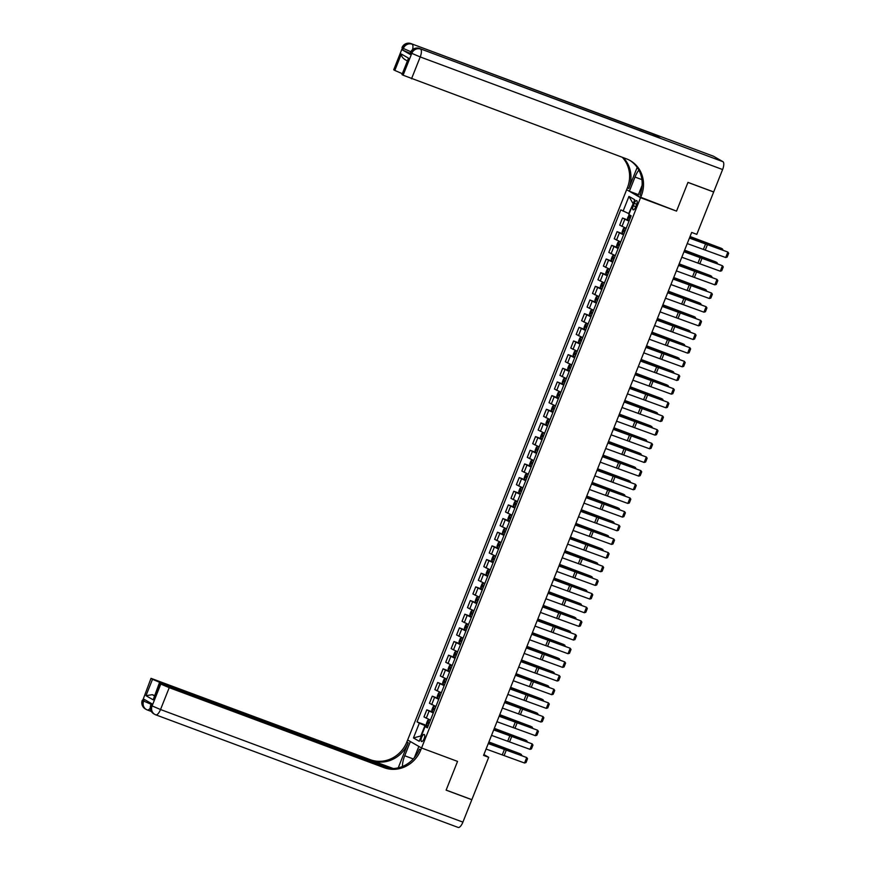 <?xml version="1.0" encoding="UTF-8"?>
<svg xmlns="http://www.w3.org/2000/svg" width="871" height="871" viewBox="0 0 871 871"><rect width="100%" height="100%" fill="white"/><g stroke="black" fill="none" stroke-linecap="round" stroke-linejoin="round"><path stroke-width="1.31" d="M424.09 738.717A3.767 1.372 -69.6 0 0 424.21 734.482A3.767 1.372 -69.6 0 0 421.684 737.323A3.767 1.372 -69.6 0 0 421.575 741.548A3.767 1.372 -69.6 0 0 424.09 738.717M713.273 156.159A7.066 2.569 110.4 0 1 713.425 156.203A7.066 2.569 110.4 0 1 713.567 156.268L722.952 161.69A7.066 2.569 110.4 0 1 722.603 169.54L713.687 191.947L687.97 182.377L676.538 211.12L687.948 182.431L713.665 192.001L696.811 234.353L691.672 232.437L483.557 755.397L488.696 757.313L471.842 799.665L446.137 790.095L457.547 761.406L421.553 747.993L640.533 197.717L626.641 189.693L406.866 741.95A29.451 27.382 -60 0 1 370.284 759.697L151.01 678.335L142.702 700.513L143.65 701.057L144.303 699.413L151.815 703.746L151.162 705.39L152.098 705.924L160.797 684.073L159.687 683.43L153.165 699.827L145.99 695.689L152.327 694.677L154.254 695.787M634.23 203.346L633.271 205.752A3.647 1.328 -69.6 0 0 633.163 209.846A3.647 1.328 -69.6 0 0 635.601 207.091L636.559 204.696A3.647 1.328 -69.6 0 0 636.668 200.591A3.647 1.328 -69.6 0 0 634.23 203.346L636.712 204.271M160.797 684.073L169.224 687.665L160.525 709.527L462.904 822.126L471.821 799.72L446.115 790.149L457.547 761.406L421.553 747.993L407.65 739.98L410.372 741.548L404.721 755.756A13.25 4.823 -69.6 0 0 402.489 766.458M633.271 203.433L628.699 213.558L620.805 209.846L417.046 721.885L428.107 726M623.081 211.163L628.949 196.411L634.741 199.742L628.862 214.495L631.137 215.812L427.378 727.84L425.102 726.534L419.234 741.286L413.453 737.944L419.321 723.191L417.046 721.885M642.123 185.316L637.812 196.138L676.538 211.12L640.533 197.717L641.317 195.746A29.451 27.382 120 0 0 630.321 160.656A29.451 27.382 120 0 0 626.478 158.849L403.099 75.211L411.798 53.349L410.851 52.804L410.197 54.448L410.851 52.804A7.066 6.576 120 0 1 419.637 48.547L722.952 161.69M488.696 757.313L483.895 754.547M427.846 726.675L424.939 725.587L420.802 735.973L413.453 737.944M629.004 221.18L622.515 218.011L629.265 220.526M430.459 720.099L423.981 716.931L426.801 709.832L433.551 712.336M435.892 706.435L429.414 703.267L432.245 696.169L438.984 698.684M441.336 692.783L434.847 689.614L437.678 682.505L444.417 685.02M446.769 679.119L440.291 675.95L443.11 668.841L449.861 671.356M452.201 665.455L445.723 662.287L448.554 655.188L455.293 657.692M457.645 651.791L451.156 648.623L453.987 641.524L460.726 644.028M463.078 638.138L456.6 634.959L459.42 627.86L466.17 630.375M468.511 624.474L462.033 621.306L464.864 614.197L471.603 616.712M473.955 610.811L467.466 607.642L470.296 600.533L477.036 603.048M479.388 597.147L472.909 593.978L475.729 586.88L482.48 589.384M484.82 583.483L478.342 580.315L481.173 573.216L487.912 575.72M490.264 569.83L483.775 566.651L486.606 559.552L493.345 562.067M495.697 556.166L489.219 552.998L492.039 545.888L498.789 548.403M501.13 542.502L494.652 539.334L497.483 532.225L504.222 534.74M506.574 528.839L500.085 525.67L502.915 518.572L509.655 521.076M512.006 515.175L505.528 512.006L508.348 504.908L515.099 507.423M517.439 501.522L510.961 498.354L513.792 491.244L520.531 493.759M522.883 487.858L516.394 484.69L519.225 477.58L525.964 480.095M528.316 474.194L521.838 471.026L524.658 463.927L531.408 466.431M533.749 460.53L527.271 457.362L530.101 450.263L536.841 452.768M539.193 446.877L532.704 443.698L535.534 436.6L542.274 439.115M544.625 433.214L538.147 430.045L540.967 422.936L547.717 425.451M550.058 419.55L543.58 416.382L546.411 409.272L553.15 411.787M555.502 405.886L549.013 402.718L551.844 395.619L558.583 398.123M560.935 392.222L554.457 389.054L557.277 381.955L564.027 384.459M566.368 378.569L559.89 375.39L562.72 368.291L569.46 370.806M571.812 364.905L565.323 361.737L568.153 354.628L574.893 357.143M577.244 351.242L570.766 348.073L573.586 340.964L580.336 343.479M582.677 337.578L576.199 334.41L579.03 327.311L585.769 329.815M588.121 323.914L581.632 320.746L584.463 313.647L591.202 316.162M593.554 310.261L587.076 307.093L589.896 299.983L596.646 302.498M598.987 296.597L592.509 293.429L595.339 286.319L602.079 288.834M604.43 282.933L597.942 279.765L600.772 272.667L607.512 275.171M609.863 269.27L603.385 266.101L606.205 259.003L612.955 261.507M615.296 255.617L608.818 252.438L611.649 245.339L618.388 247.854M620.74 241.953L614.251 238.785L617.082 231.675L623.821 234.19M626.173 228.289L619.695 225.121L622.515 218.011M623.56 234.843L617.082 231.675M618.127 248.507L611.649 245.339M612.694 262.171L606.205 259.003M607.25 275.835L600.772 272.667M601.817 289.488L595.339 286.319M596.385 303.152L589.896 299.983M590.941 316.815L584.463 313.647M585.508 330.479L579.03 327.311M580.075 344.143L573.586 340.964M574.631 357.796L568.153 354.628M569.198 371.46L562.72 368.291M563.766 385.124L557.277 381.955M558.322 398.787L551.844 395.619M552.889 412.44L546.411 409.272M547.456 426.104L540.967 422.936M542.012 439.768L535.534 436.6M536.58 453.432L530.101 450.263M531.147 467.096L524.658 463.927M525.703 480.748L519.225 477.58M520.27 494.412L513.792 491.244M514.837 508.076L508.348 504.908M509.393 521.74L502.915 518.572M503.961 535.404L497.483 532.225M498.528 549.057L492.039 545.888M493.084 562.72L486.606 559.552M487.651 576.384L481.173 573.216M482.218 590.048L475.729 586.88M476.775 603.701L470.296 600.533M471.342 617.365L464.864 614.197M465.909 631.029L459.42 627.86M460.465 644.692L453.987 641.524M455.032 658.356L448.554 655.188M449.599 672.009L443.11 668.841M444.156 685.673L437.678 682.505M438.723 699.337L432.245 696.169M433.29 713.001L426.801 709.832M419.321 723.191L424.939 725.587M427.639 727.176L425.102 726.534M632.825 203.172L628.949 196.411M689.418 238.099L727.873 252.067L689.494 237.903M687.241 243.564L725.695 257.533L727.873 252.067L728.689 253.265L727.165 257.087L725.695 257.533M629.21 214.702L627.523 218.196L627.839 219.721L629.308 220.407M722.168 249.727L722.495 248.921L689.984 236.683M723.104 250.075L721.373 248.311L690.039 236.52M630.658 217.021L629.602 216.541L629.08 217.848L630.136 218.327M683.975 251.763L722.44 265.731L684.062 251.556M681.808 257.228L720.263 271.197L722.44 265.731L723.257 266.918L721.732 270.75L720.263 271.197M678.542 265.426L716.996 279.384L678.618 265.22M676.364 270.892L714.83 284.85L716.996 279.384L717.813 280.582L716.3 284.414L714.83 284.85M673.109 279.079L711.563 293.048L673.185 278.883M670.931 284.545L709.386 298.513L711.563 293.048L712.38 294.246L710.856 298.067L709.386 298.513M626.086 228.507L624.583 227.919L623.396 228.572L622.09 231.849L622.406 233.384L623.876 234.07M622.395 233.341L624.551 227.93L626.053 228.605M716.735 263.39L717.051 262.585L684.541 250.336M717.671 263.739L715.929 261.975L684.606 250.184M625.226 230.684L624.159 230.205L623.636 231.512L624.703 231.991M620.653 242.16L619.139 241.583L617.953 242.236L616.646 245.513L616.973 247.037L618.443 247.734M616.962 247.005L619.107 241.594L620.609 242.269M711.302 277.043L711.618 276.249L679.108 264M712.238 277.403L710.496 275.639L679.173 263.848M619.782 244.337L618.726 243.869L618.203 245.176L619.259 245.655M615.22 255.824L613.707 255.236L612.52 255.9L611.213 259.177L611.529 260.701L612.999 261.387M613.707 255.236L615.176 255.922M705.858 290.707L706.185 289.912L673.675 277.664M706.795 291.066L705.064 289.303L673.729 277.511M614.349 258.001L613.293 257.522L612.77 258.839L613.826 259.318M667.665 292.743L706.131 306.712L667.752 292.547M665.498 298.209L703.953 312.177L706.131 306.712L706.947 307.909L705.423 311.731L703.953 312.177M609.776 269.487L608.274 268.899L607.087 269.564L605.781 272.841L606.096 274.365L607.566 275.051M608.274 268.899L609.744 269.585M700.426 304.371L700.741 303.565L668.231 291.328M701.362 304.73L699.62 302.956L668.297 291.164M608.916 271.665L607.849 271.186L607.327 272.503L608.394 272.971M410.121 53.338L402.685 50.104L410.197 54.448M638.846 170.106A13.25 4.823 -69.6 0 0 635.013 177.053L629.363 191.261L626.641 189.693L627.414 187.722A29.451 27.382 120 0 0 622.286 157.292M637.169 167.395L628.775 188.506A29.451 27.382 120 0 0 623.233 157.64M405.069 59.587C402.598 58.063 401.357 56.212 401.335 54.035L408.51 58.172L401.988 74.568L403.099 75.211M401.988 74.568L408.51 58.172M660.011 138.054A7.066 2.569 110.4 0 1 660.164 138.097A7.066 2.569 110.4 0 1 660.305 138.162L652.793 133.829A7.066 2.569 110.4 0 1 653.609 135.658M638.41 194.636L629.363 191.261M401.879 73.512L394.813 70.431L401.335 54.035M402.685 50.104L403.338 48.471L402.402 47.927L393.703 69.789L394.813 70.431M393.703 69.789L402.402 47.927A7.066 6.576 120 0 1 411.177 43.67L652.793 133.829M641.317 195.746L639.967 194.962A29.451 27.382 120 0 0 629.646 160.275M398.232 767.83L408.216 742.723A29.451 27.382 -60 0 1 371.634 760.47L393.267 768.527M414.324 757.737L418.831 746.425L421.553 747.993L420.769 749.964A29.451 27.382 -60 0 1 384.187 767.71L169.224 687.665M145.99 695.689L152.512 679.293L151.402 678.651M152.512 679.293L160.939 682.886L160.721 683.419M390.959 768.549L160.939 682.886M462.904 822.126A7.066 2.569 110.4 0 1 458.19 827.45A7.066 2.569 110.4 0 1 458.048 827.385M389.152 768.418L159.687 683.43M154.363 695.494L152.327 694.677M420.769 749.964L419.419 749.18A29.451 27.382 -60 0 1 382.826 766.937L384.187 767.71M159.295 683.114L153.165 699.827M662.232 306.407L700.687 320.376L662.308 306.211M660.055 311.872L698.52 325.841L700.687 320.376L701.503 321.573L699.99 325.395L698.52 325.841M656.799 320.071L695.254 334.039L656.876 319.864M654.622 325.536L693.076 339.505L695.254 334.039L696.071 335.226L694.546 339.059L693.076 339.505M651.356 333.735L689.821 347.692L651.443 333.528M649.189 339.2L687.644 353.158L689.821 347.692L690.638 348.89L689.113 352.722L687.644 353.158M645.923 347.387L684.377 361.356L645.999 347.191M643.745 352.853L682.211 366.822L684.377 361.356L685.194 362.554L683.681 366.375L682.211 366.822M640.49 361.051L678.945 375.02L640.566 360.855M638.312 366.517L676.767 380.485L678.945 375.02L679.761 376.218L678.237 380.039L676.767 380.485M604.343 283.151L602.83 282.563L601.643 283.217L600.337 286.505L600.652 288.029L602.133 288.715M602.83 282.563L604.3 283.249M694.993 318.035L695.308 317.229L662.798 304.981M695.929 318.383L694.187 316.619L662.864 304.828M603.472 285.329L602.416 284.85L601.894 286.156L602.95 286.635M598.91 296.815L597.397 296.227L596.21 296.88L594.904 300.157L595.22 301.693L596.689 302.379M597.397 296.227L598.867 296.913M689.549 331.699L689.876 330.893L657.365 318.644M690.485 332.047L688.754 330.283L657.42 318.492M598.039 298.982L596.973 298.513L596.461 299.82L597.517 300.299M593.467 310.468L591.964 309.88L590.778 310.544L589.471 313.821L589.787 315.346L591.257 316.031M591.964 309.88L593.434 310.577M684.116 345.352L684.432 344.557L651.922 332.308M685.052 345.711L683.31 343.947L651.987 332.156M592.607 312.645L591.518 312.156L591.017 313.484L592.084 313.963M588.034 324.132L586.521 323.544L585.334 324.208L584.027 327.485L584.343 329.009L585.824 329.695M586.521 323.544L587.99 324.23M678.683 359.015L678.999 358.21L646.489 345.972M679.62 359.375L677.878 357.611L646.554 345.82M587.163 326.309L586.107 325.83L585.584 327.148L586.64 327.627M582.601 337.796L581.088 337.208L579.901 337.872L578.594 341.149L578.91 342.673L580.38 343.359M581.088 337.208L582.557 337.894M673.239 372.679L673.566 371.873L641.056 359.636M674.176 373.038L672.445 371.264L641.11 359.473M581.73 339.973L580.663 339.494L580.151 340.801L581.207 341.28M635.046 374.715L673.512 388.684L635.133 374.508M632.879 380.181L671.334 394.149L673.512 388.684L674.328 389.881L672.804 393.703L671.334 394.149M577.157 351.459L575.655 350.871L574.468 351.525L573.162 354.802L573.477 356.337L574.947 357.023M575.655 350.871L577.125 351.557M667.807 386.343L668.122 385.537L635.612 373.289M668.765 386.648L667.001 384.928L635.678 373.136M576.297 353.637L575.23 353.158L574.708 354.464L575.775 354.943M629.613 388.379L668.068 402.348L629.689 388.172M627.436 393.844L665.901 407.802L668.068 402.348L668.884 403.534L667.371 407.367L665.901 407.802M571.724 365.112L570.211 364.535L569.024 365.189L567.718 368.466L568.034 369.99L569.503 370.687M570.211 364.535L571.681 365.221M662.374 400.007L662.689 399.201L630.179 386.953M663.321 400.312L661.568 398.591L630.245 386.8M570.853 367.29L569.797 366.822L569.275 368.128L570.331 368.607M624.18 402.043L662.635 416L624.257 401.836M622.003 407.497L660.458 421.466L662.635 416L663.452 417.198L661.927 421.02L660.458 421.466M566.292 378.776L564.778 378.188L563.591 378.852L562.285 382.129L562.601 383.654L564.07 384.34M564.778 378.188L566.248 378.874M656.93 413.66L657.257 412.865L624.747 400.616M657.888 413.975L656.135 412.255L624.801 400.464M565.421 380.954L564.332 380.464L563.842 381.792L564.898 382.271M618.737 415.696L657.202 429.664L618.824 415.5M616.57 421.161L655.025 435.13L657.202 429.664L658.019 430.862L656.494 434.683L655.025 435.13M560.848 392.44L559.334 391.852L558.148 392.516L556.852 395.793L557.168 397.318L558.638 398.003M559.334 391.852L560.815 392.538M651.497 427.323L651.813 426.518L619.303 414.28M652.455 427.639L650.691 425.908L619.368 414.117M559.988 394.617L558.899 394.128L558.398 395.456L559.465 395.924M613.304 429.359L651.758 443.328L613.38 429.163M611.126 434.825L649.592 448.794L651.758 443.328L652.575 444.526L651.051 448.347L649.592 448.794M555.415 406.104L553.902 405.516L552.715 406.169L551.408 409.457L551.724 410.981L553.194 411.667M553.902 405.516L555.371 406.202M646.064 440.987L646.38 440.182L613.87 427.944M647.001 441.336L645.259 439.572L613.935 427.781M554.544 408.281L553.455 407.791L552.965 409.109L554.021 409.588M607.871 443.023L646.326 456.992L607.947 442.816M605.693 448.489L644.148 462.457L646.326 456.992L647.142 458.179L645.618 462.011L644.148 462.457M549.982 419.768L548.469 419.18L547.282 419.833L545.975 423.11L546.291 424.645L547.761 425.331M546.28 424.602L548.436 419.191L549.939 419.866M640.62 454.651L640.947 453.845L608.437 441.597M641.557 455L639.826 453.236L608.491 441.445M549.111 421.945L548.022 421.455L547.521 422.773L548.588 423.252M602.427 456.687L640.893 470.645L602.514 456.48M600.25 462.153L638.715 476.11L640.893 470.645L641.709 471.842L640.185 475.675L638.715 476.11M596.994 470.34L635.449 484.309L597.071 470.144M594.817 475.806L633.271 489.774L635.449 484.309L636.266 485.506L634.741 489.328L633.271 489.774M591.561 484.004L630.016 497.972L591.638 483.808M589.384 489.469L627.839 503.438L630.016 497.972L630.833 499.17L629.308 502.992L627.839 503.438M586.118 497.668L624.583 511.636L586.205 497.472M583.94 503.133L622.406 517.102L624.583 511.636L625.4 512.834L623.876 516.655L622.406 517.102M580.685 511.331L619.139 525.3L580.761 511.125M578.507 516.797L616.962 530.766L619.139 525.3L619.956 526.487L618.432 530.319L616.962 530.766M575.252 524.995L613.707 538.953L575.328 524.788M573.074 530.461L611.529 544.419L613.707 538.953L614.523 540.151L612.999 543.983L611.529 544.419M569.808 538.648L608.274 552.617L569.895 538.452M567.631 544.114L606.096 558.082L608.274 552.617L609.09 553.814L607.566 557.636L606.096 558.082M564.375 552.312L602.83 566.281L564.452 552.116M562.198 557.778L600.652 571.746L602.83 566.281L603.647 567.478L602.122 571.3L600.652 571.746M558.942 565.976L597.397 579.944L559.019 565.769M556.765 571.441L595.22 585.41L597.397 579.944L598.214 581.142L596.689 584.964L595.22 585.41M553.499 579.64L591.953 593.608L553.586 579.433M551.321 585.105L589.787 599.063L591.953 593.608L592.781 594.795L591.257 598.627L589.787 599.063M548.066 593.303L586.521 607.261L548.142 593.097M545.888 598.758L584.343 612.727L586.521 607.261L587.337 608.459L585.813 612.28L584.343 612.727M542.622 606.956L581.088 620.925L542.709 606.76M540.456 612.422L578.91 626.391L581.088 620.925L581.904 622.123L580.38 625.944L578.91 626.391M537.189 620.62L575.644 634.589L537.276 620.424M535.012 626.086L573.477 640.054L575.644 634.589L576.471 635.786L574.947 639.608L573.477 640.054M531.756 634.284L570.211 648.253L531.833 634.077M529.579 639.75L568.034 653.718L570.211 648.253L571.028 649.439L569.503 653.272L568.034 653.718M526.313 647.948L564.778 661.906L526.4 647.741M524.146 653.413L562.601 667.371L564.778 661.906L565.595 663.103L564.07 666.936L562.601 667.371M520.88 661.601L559.334 675.569L520.956 661.405M518.702 667.066L557.168 681.035L559.334 675.569L560.162 676.767L558.638 680.589L557.168 681.035M515.447 675.265L553.902 689.233L515.523 675.069M513.269 680.73L551.724 694.699L553.902 689.233L554.718 690.431L553.194 694.252L551.724 694.699M510.003 688.928L548.469 702.897L510.09 688.732M507.837 694.394L546.291 708.363L548.469 702.897L549.285 704.095L547.761 707.916L546.291 708.363M544.538 433.42L543.025 432.843L541.838 433.497L540.543 436.774L540.847 438.265L542.328 438.995M540.847 438.265L543.003 432.854L544.506 433.529M635.188 468.304L635.503 467.509L602.993 455.261M636.124 468.663L634.382 466.9L603.059 455.108M543.678 435.598L542.611 435.13L542.089 436.436L543.156 436.915M539.105 447.084L537.592 446.496L536.405 447.161L535.099 450.438L535.415 451.929L536.884 452.648M535.415 451.929L537.559 446.518L539.062 447.182M629.755 481.968L630.071 481.173L597.56 468.925M630.691 482.327L628.949 480.563L597.626 468.772M538.234 449.262L537.178 448.783L536.656 450.1L537.712 450.579M533.673 460.748L532.159 460.16L530.972 460.824L529.666 464.101L529.982 465.626L531.452 466.312M532.159 460.16L533.629 460.846M624.311 495.632L624.638 494.826L592.128 482.588M625.247 495.991L623.516 494.216L592.182 482.425M532.802 462.926L531.735 462.447L531.212 463.764L532.279 464.232M528.229 474.412L526.715 473.824L525.529 474.477L524.233 477.765L524.538 479.246L526.019 479.975M526.715 473.824L528.196 474.51M618.878 509.295L619.194 508.49L586.684 496.252M619.814 509.644L618.072 507.88L586.749 496.089M524.538 479.246L526.694 473.835M527.369 476.589L526.28 476.099L525.779 477.417L526.846 477.896M522.796 488.076L521.283 487.488L520.096 488.141L518.789 491.418L519.105 492.91L520.575 493.639M521.283 487.488L522.752 488.174M613.445 522.959L613.761 522.154L581.251 509.905M614.382 523.308L612.64 521.544L581.316 509.753M519.105 492.91L521.25 487.499M521.925 490.242L520.836 489.763L520.346 491.081L521.402 491.56M517.352 501.729L515.85 501.141L514.663 501.805L513.357 505.082L513.661 506.574L515.142 507.292M515.85 501.141L517.32 501.838M608.002 536.612L608.328 535.817L575.807 523.569M608.938 536.971L607.196 535.208L575.873 523.417M513.661 506.574L515.817 501.163M516.492 503.906L515.403 503.416L514.903 504.745L515.97 505.224M511.919 515.392L510.406 514.805L509.219 515.469L507.924 518.746L508.229 520.237L509.709 520.956M508.229 520.237L510.384 514.826L511.876 515.49M602.569 550.276L602.884 549.47L570.374 537.233M603.505 550.635L601.763 548.872L570.44 537.08M511.059 517.57L509.971 517.08L509.47 518.408L510.537 518.887M506.487 529.056L504.973 528.468L503.786 529.133L502.48 532.41L502.796 533.934L504.265 534.62M502.796 533.89L504.94 528.49L506.443 529.154M597.136 563.94L597.452 563.134L564.941 550.897M598.072 564.299L596.33 562.524L565.007 550.733M505.615 531.234L504.559 530.755L504.037 532.061L505.093 532.54M501.043 542.72L499.54 542.132L498.354 542.785L497.047 546.063L497.363 547.598L498.833 548.284M497.352 547.554L499.508 542.143L501.01 542.818M591.692 577.604L592.019 576.798L559.498 564.55M592.628 577.952L590.886 576.188L559.563 564.397M500.183 544.898L499.116 544.419L498.593 545.725L499.66 546.204M495.61 556.384L494.097 555.796L492.91 556.449L491.614 559.726L491.93 561.262L493.4 561.947M491.919 561.218L494.075 555.807L495.566 556.482M586.259 591.267L586.575 590.462L554.065 578.213M587.196 591.616L585.454 589.852L554.13 578.061M494.75 558.551L493.683 558.082L493.16 559.389L494.227 559.868M490.177 570.037L488.664 569.449L487.477 570.113L486.17 573.39L486.486 574.914L487.956 575.6M488.664 569.449L490.133 570.135M580.826 604.92L581.142 604.126L548.632 591.877M581.763 605.28L580.021 603.516L548.686 591.725M489.306 572.214L488.25 571.735L487.727 573.053L488.783 573.532M484.733 583.701L483.231 583.113L482.044 583.777L480.738 587.054L481.053 588.578L482.523 589.264M483.231 583.113L484.701 583.799M575.383 618.584L575.709 617.779L543.188 605.541M576.319 618.943L574.577 617.169L543.254 605.378M483.873 585.878L482.806 585.399L482.284 586.716L483.351 587.185M479.3 597.364L477.787 596.777L476.6 597.43L475.305 600.718L475.62 602.242L477.09 602.928M477.787 596.777L479.257 597.462M569.95 632.248L570.265 631.442L537.755 619.205M570.886 632.596L569.144 630.833L537.821 619.041M478.44 599.542L477.373 599.063L476.851 600.369L477.918 600.848M473.868 611.028L472.354 610.44L471.167 611.094L469.861 614.371L470.177 615.906L471.647 616.592M472.354 610.44L473.824 611.126M564.517 645.912L564.833 645.106L532.323 632.858M565.453 646.26L563.711 644.496L532.377 632.705M472.997 613.206L471.94 612.727L471.418 614.033L472.474 614.512M468.424 624.681L466.921 624.104L465.735 624.757L464.428 628.035L464.744 629.559L466.214 630.256M464.733 629.526L466.889 624.115L468.391 624.79M559.073 659.565L559.4 658.77L526.879 646.522M560.009 659.924L558.267 658.16L526.944 646.369M467.564 626.859L466.497 626.391L465.974 627.697L467.041 628.176M462.991 638.345L461.478 637.757L460.291 638.421L458.995 641.698L459.311 643.223L460.781 643.909M461.478 637.757L462.947 638.443M553.64 673.229L553.956 672.434L521.446 660.185M554.577 673.588L552.835 671.824L521.511 660.033M462.131 640.523L461.064 640.043L460.541 641.361L461.608 641.84M457.558 652.009L456.045 651.421L454.858 652.085L453.551 655.362L453.867 656.886L455.337 657.572M456.045 651.421L457.515 652.107M548.197 686.892L548.523 686.087L516.013 673.849M549.144 687.252L547.402 685.477L516.067 673.686M456.687 654.186L455.631 653.707L455.108 655.025L456.164 655.493M452.114 665.673L450.612 665.085L449.425 665.738L448.119 669.026L448.434 670.55L449.904 671.236M450.612 665.085L452.082 665.771M542.764 700.556L543.079 699.751L510.569 687.513M543.722 700.861L541.958 699.141L510.635 687.35M451.254 667.85L450.187 667.371L449.665 668.678L450.732 669.157M504.57 702.592L543.025 716.561L504.647 702.385M502.393 708.058L540.858 722.026L543.025 716.561L543.852 717.748L542.328 721.58L540.858 722.026M446.681 679.336L445.168 678.749L443.981 679.402L442.686 682.679L443.001 684.214L444.471 684.9M445.168 678.749L446.638 679.434M537.331 714.22L537.647 713.414L505.136 701.166M538.289 714.525L536.525 712.805L505.202 701.013M445.821 681.503L444.733 681.024L444.232 682.341L445.299 682.82M499.137 716.256L537.592 730.214L499.214 716.049M496.96 721.721L535.415 735.679L537.592 730.214L538.409 731.411L536.884 735.244L535.415 735.679M441.249 692.989L439.735 692.401L438.549 693.066L437.242 696.343L437.558 697.867L439.028 698.553M439.735 692.401L441.205 693.098M531.887 727.873L532.214 727.078L499.704 714.83M532.845 728.189L531.092 726.468L499.758 714.677M440.378 695.167L439.289 694.677L438.799 696.005L439.855 696.484M493.694 729.909L532.159 743.878L493.781 729.713M491.527 735.374L529.982 749.343L532.159 743.878L532.976 745.075L531.452 748.897L529.982 749.343M435.805 706.653L434.302 706.065L433.116 706.729L431.809 710.007L432.125 711.531L433.595 712.217M434.302 706.065L435.772 706.751M526.454 741.537L526.77 740.742L494.26 728.494M527.412 741.852L525.649 740.132L494.325 728.341M434.945 708.831L433.856 708.341L433.355 709.669L434.422 710.148M488.261 743.573L526.715 757.541L488.337 743.377M486.083 749.038L524.549 763.007L526.715 757.541L527.532 758.739L526.019 762.561L524.549 763.007M430.372 720.317L428.859 719.729L427.672 720.393L426.365 723.67L426.692 725.195L428.162 725.881M428.859 719.729L430.328 720.415M521.021 755.201L521.337 754.395L488.827 742.157M521.969 755.516L520.216 753.785L488.892 741.994M429.501 722.495L428.423 722.005L427.922 723.322L428.989 723.801M621.97 226.427L624.79 219.329M616.526 240.091L619.357 232.993M611.094 253.755L613.913 246.645M605.661 267.419L608.481 260.309M600.217 281.072L603.048 273.973M594.784 294.736L597.604 287.637M589.34 308.399L592.171 301.301M583.908 322.063L586.738 314.954M578.475 335.727L581.295 328.617M573.031 349.38L575.862 342.281M567.598 363.044L570.429 355.945M562.165 376.708L564.985 369.598M556.721 390.371L559.552 383.262M551.289 404.035L554.119 396.926M545.856 417.688L548.676 410.589M540.412 431.352L543.243 424.253M534.979 445.016L537.81 437.906M529.546 458.679L532.366 451.57M524.102 472.332L526.933 465.234M518.67 485.996L521.5 478.898M513.237 499.66L516.057 492.561M507.793 513.324L510.624 506.214M502.36 526.988L505.191 519.878M496.927 540.641L499.747 533.542M491.484 554.304L494.314 547.206M486.051 567.968L488.881 560.859M480.618 581.632L483.438 574.522M475.174 595.296L478.005 588.186M469.741 608.949L472.572 601.85M464.308 622.613L467.128 615.514M458.865 636.276L461.695 629.167M453.432 649.94L456.262 642.831M447.999 663.593L450.819 656.494M442.555 677.257L445.386 670.158M437.122 690.921L439.953 683.822M431.689 704.585L434.509 697.475M426.246 718.248L429.076 711.139M635.765 206.677L633.271 205.752M705.673 243.706L703.496 249.171M707.535 244.392L705.368 249.846M629.7 214.985L627.828 219.677M702.93 242.53L703.202 241.844M699.838 241.474L700.153 240.69M630.168 218.262L629.08 217.848M700.24 257.37L698.063 262.835M702.102 258.045L699.925 263.51M694.797 271.033L692.63 276.499M696.669 271.708L694.492 277.174M689.364 284.697L687.186 290.163M691.226 285.372L689.059 290.838M697.497 256.194L697.769 255.508M694.405 255.127L694.71 254.343M624.725 231.915L623.636 231.512M692.053 269.858L692.325 269.172M688.972 268.791L689.277 268.007M619.292 245.578L618.203 245.176M613.674 255.257L611.518 260.669M686.62 283.521L686.892 282.835M683.528 282.454L683.844 281.671M613.859 259.242L612.77 258.839M683.931 298.361L681.753 303.827M685.793 299.036L683.615 304.502M608.241 268.921L606.085 274.321M681.187 297.185L681.46 296.499M678.095 296.118L678.4 295.334M608.415 272.906L607.327 272.503M628.775 188.506L627.414 187.722M713.567 156.268L411.177 43.67A7.066 2.569 -69.6 0 0 411.036 43.604A7.066 2.569 -69.6 0 0 410.829 43.55M660.305 138.162L419.637 48.547A7.066 2.569 -69.6 0 0 419.495 48.482A7.066 2.569 -69.6 0 0 419.278 48.428M722.603 169.54L420.214 56.942L411.515 78.804M420.214 56.942A7.066 2.569 -69.6 0 0 420.573 49.092A7.066 6.576 -60 0 0 411.798 53.349L420.214 56.942M412.549 49.625A7.066 2.569 -69.6 0 0 412.125 44.214A7.066 6.576 -60 0 0 403.338 48.471L410.818 51.716M641.905 179.622L635.013 177.053M408.216 742.723L406.866 741.95M371.634 760.47L370.284 759.697M151.075 704.28L143.65 701.057A7.066 6.576 -60 0 0 146.284 709.473A7.066 7.066 0 0 0 147.351 709.974A7.066 2.569 -69.6 0 0 150.269 708.036M151.01 678.335L142.702 700.513A7.066 6.576 120 0 0 145.348 708.929L146.284 709.473A7.066 6.576 -60 0 0 147.21 709.909A7.066 2.569 -69.6 0 0 147.351 709.974L151.358 711.465M160.525 709.527L152.098 705.924A7.066 6.576 -60 0 0 154.733 714.351A7.066 7.066 0 0 0 155.8 714.851A7.066 2.569 -69.6 0 0 160.525 709.527M151.391 703.507L151.162 705.39A7.066 6.576 120 0 0 153.797 713.806L154.733 714.351A7.066 6.576 -60 0 0 155.659 714.786A7.066 2.569 -69.6 0 0 155.8 714.851L458.19 827.45M413.268 758.946L404.721 755.756M678.487 312.014L676.321 317.48M680.36 312.689L678.182 318.155M673.054 325.678L670.877 331.143M674.916 326.353L672.739 331.818M667.622 339.342L665.444 344.807M669.483 340.017L667.306 345.482M662.178 353.005L660.011 358.471M664.05 353.68L661.873 359.146M656.745 366.669L654.567 372.124M658.607 367.344L656.429 372.81M602.797 282.574L600.652 287.985M675.744 310.838L676.016 310.152M672.652 309.771L672.967 308.987M602.982 286.57L601.894 286.156M597.364 296.238L595.209 301.649M670.311 324.502L670.583 323.816M667.219 323.435L667.534 322.651M597.55 300.223L596.461 299.82M591.932 309.902L589.776 315.313M664.878 338.166L665.15 337.48M661.786 337.099L662.091 336.315M592.106 313.887L591.017 313.484M586.488 323.566L584.343 328.977M659.434 351.83L659.706 351.144M656.342 350.763L656.658 349.979M586.673 327.55L585.584 327.148M581.055 337.229L578.899 342.63M654.001 365.493L654.273 364.797M650.909 364.426L651.225 363.643M581.24 341.214L580.151 340.801M651.312 380.322L649.135 385.788M653.174 380.997L650.996 386.463M575.622 350.882L573.466 356.293M648.568 379.146L648.841 378.46M645.476 378.079L645.781 377.295M575.796 354.878L574.708 354.464M645.868 393.986L643.702 399.451M647.741 394.661L645.563 400.127M570.178 364.546L568.034 369.957M643.125 392.81L643.397 392.124M640.033 391.743L640.348 390.959M570.363 368.531L569.275 368.128M640.435 407.65L638.258 413.115M642.297 408.325L640.12 413.79M564.746 378.21L562.59 383.621M637.692 406.474L637.964 405.788M634.6 405.407L634.915 404.623M564.931 382.195L563.842 381.792M635.003 421.314L632.825 426.779M636.864 421.989L634.687 427.454M559.313 391.874L557.157 397.285M632.259 420.138L632.531 419.452M629.167 419.071L629.472 418.287M559.487 395.859L558.398 395.456M629.559 434.967L627.392 440.432M631.431 435.652L629.254 441.107M553.869 405.527L551.724 410.938M626.815 433.791L627.087 433.105M623.723 432.735L624.039 431.951M554.054 409.522L552.965 409.109M624.126 448.63L621.948 454.096M625.988 449.305L623.81 454.771M621.382 447.454L621.654 446.769M618.29 446.388L618.606 445.604M548.621 423.175L547.521 422.773M618.693 462.294L616.516 467.76M620.555 462.969L618.377 468.435M613.249 475.958L611.083 481.423M615.111 476.633L612.944 482.099M607.816 489.622L605.639 495.087M609.678 490.297L607.501 495.762M602.384 503.275L600.206 508.74M604.245 503.95L602.068 509.415M596.94 516.939L594.773 522.404M598.802 517.614L596.635 523.079M591.507 530.602L589.329 536.068M593.369 531.277L591.191 536.743M586.074 544.266L583.897 549.732M587.936 544.941L585.758 550.407M580.63 557.93L578.464 563.385M582.492 558.605L580.326 564.07M575.198 571.583L573.02 577.048M577.059 572.258L574.882 577.723M569.765 585.247L567.587 590.712M571.626 585.922L569.449 591.387M564.321 598.91L562.154 604.376M566.183 599.586L564.016 605.051M558.888 612.574L556.711 618.04M560.75 613.249L558.572 618.715M553.455 626.227L551.278 631.693M555.317 626.913L553.139 632.368M548.011 639.891L545.845 645.357M549.873 640.566L547.707 646.032M542.579 653.555L540.401 659.02M544.44 654.23L542.263 659.695M537.146 667.219L534.968 672.684M539.007 667.894L536.83 673.359M531.702 680.882L529.535 686.348M533.564 681.558L531.397 687.023M526.269 694.535L524.092 700.001M528.131 695.221L525.953 700.676M615.949 461.118L616.222 460.432M612.857 460.051L613.162 459.267M543.177 436.839L542.089 436.436M610.506 474.782L610.778 474.096M607.414 473.715L607.729 472.931M537.745 450.503L536.656 450.1M532.127 460.182L529.971 465.582M605.073 488.446L605.345 487.76M601.981 487.379L602.297 486.595M532.312 464.167L531.212 463.764M599.64 502.099L599.912 501.413M596.548 501.032L596.853 500.259M526.868 477.831L525.779 477.417M594.196 515.763L594.468 515.077M591.104 514.696L591.42 513.912M521.435 491.484L520.346 491.081M588.763 529.426L589.036 528.741M585.671 528.359L585.987 527.576M516.002 505.147L514.903 504.745M583.33 543.09L583.603 542.404M580.238 542.023L580.543 541.239M510.558 518.811L509.47 518.408M577.887 556.754L578.159 556.057M574.795 555.687L575.11 554.903M505.126 532.475L504.037 532.061M572.454 570.407L572.726 569.721M569.362 569.34L569.678 568.556M499.693 546.139L498.593 545.725M567.021 584.071L567.293 583.385M563.929 583.004L564.234 582.22M494.249 559.792L493.16 559.389M488.631 569.471L486.486 574.882M561.577 597.735L561.849 597.049M558.485 596.668L558.801 595.884M488.816 573.456L487.727 573.053M483.198 583.135L481.042 588.546M556.144 611.398L556.417 610.713M553.052 610.331L553.368 609.548M483.383 587.119L482.284 586.716M477.765 596.787L475.61 602.199M550.701 625.051L550.984 624.365M547.619 623.995L547.924 623.211M477.939 600.783L476.851 600.369M472.322 610.451L470.177 615.862M545.268 638.715L545.54 638.029M542.176 637.648L542.491 636.864M472.507 614.436L471.418 614.033M539.835 652.379L540.107 651.693M536.743 651.312L537.059 650.528M467.074 628.1L465.974 627.697M461.456 637.779L459.3 643.19M534.391 666.043L534.674 665.357M531.31 664.976L531.615 664.192M461.63 641.764L460.541 641.361M456.012 651.443L453.867 656.843M528.958 679.707L529.23 679.021M525.866 678.64L526.182 677.856M456.197 655.428L455.108 655.025M450.579 665.096L448.423 670.507M523.525 693.36L523.798 692.674M520.433 692.293L520.749 691.52M450.764 669.091L449.665 668.678M520.836 708.199L518.659 713.665M522.698 708.874L520.52 714.34M445.146 678.759L442.991 684.171M518.082 707.023L518.365 706.337M515.001 705.956L515.305 705.172M445.321 682.744L444.232 682.341M515.392 721.863L513.226 727.329M517.254 722.538L515.088 728.004M439.703 692.423L437.558 697.834M512.649 720.687L512.921 720.001M509.557 719.62L509.873 718.836M439.888 696.408L438.799 696.005M509.96 735.527L507.782 740.992M511.821 736.202L509.644 741.667M434.27 706.087L432.114 711.498M507.216 734.351L507.488 733.665M504.124 733.284L504.44 732.5M434.455 710.072L433.355 709.669M504.527 749.191L502.349 754.645M506.389 749.866L504.211 755.331M428.837 719.751L426.681 725.151M501.772 748.015L502.055 747.318M498.691 746.948L498.996 746.164M429.011 723.736L427.922 723.322M660.164 138.097L419.495 48.482A7.066 7.066 0 0 0 410.459 52.489M401.999 47.611A7.066 7.066 0 0 1 411.036 43.604L713.425 156.203M406.964 60.73L404.492 59.304M142.311 700.197A7.066 7.066 0 0 0 145.348 708.929M150.759 705.075A7.066 7.066 0 0 0 153.797 713.806"/></g></svg>
